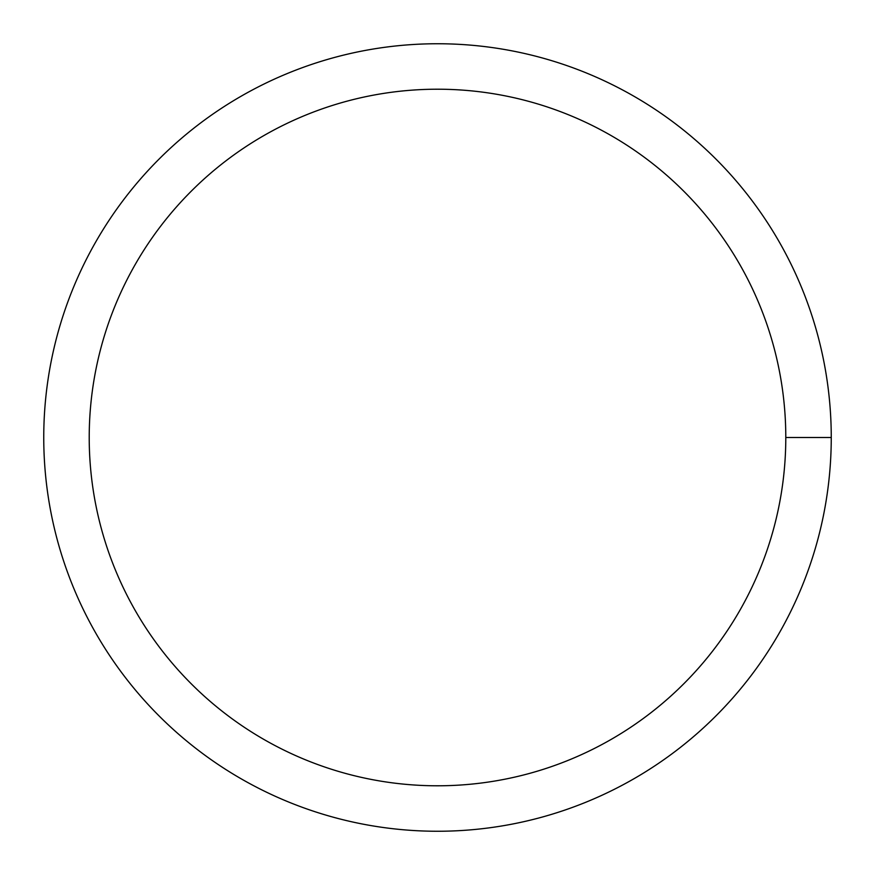 <?xml version="1.0" encoding="UTF-8"?>
<svg xmlns="http://www.w3.org/2000/svg" width="875" height="875" viewBox="0 0 875 875"><rect width="100%" height="100%" fill="white"/><g stroke="black" fill="none" stroke-linecap="round" stroke-linejoin="round"><path stroke-width="1.31" d="M89.217 437.5A348.283 348.283 0 0 1 611.647 135.877A348.283 348.283 0 0 1 611.647 739.123A348.283 348.283 0 0 1 89.217 437.5M43.75 437.5A393.75 393.75 0 0 1 634.375 96.502A393.75 393.75 0 0 1 634.375 778.498A393.75 393.75 0 0 1 43.75 437.5M831.25 437.5L785.783 437.5"/></g></svg>
